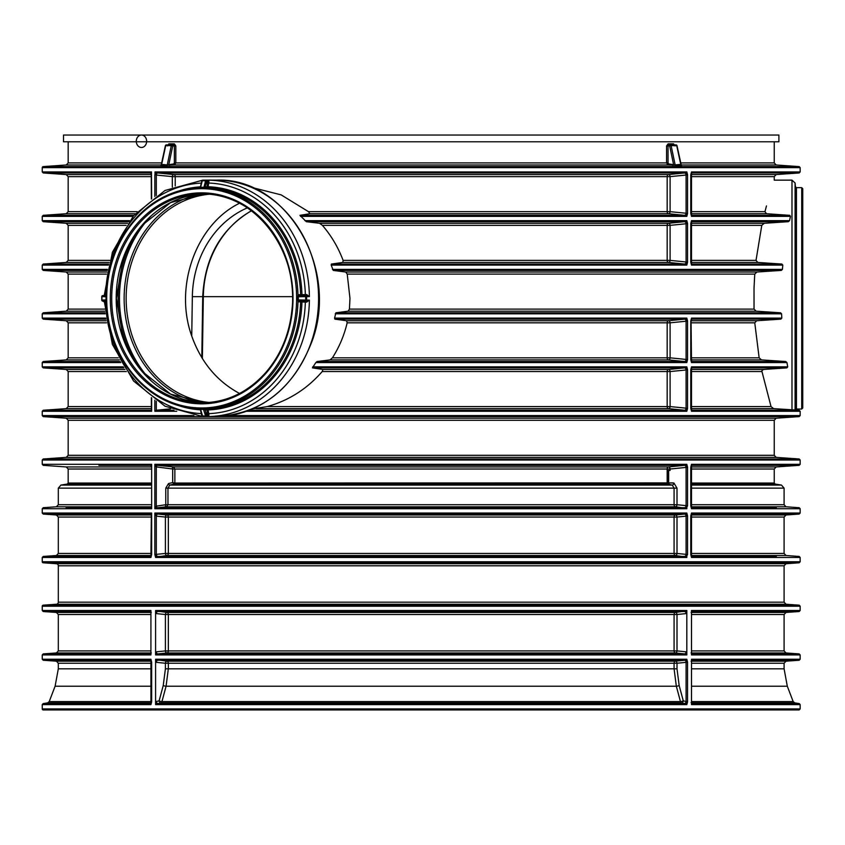 <?xml version="1.0" encoding="UTF-8"?>
<svg xmlns="http://www.w3.org/2000/svg" width="845" height="845" viewBox="0 0 845 845"><rect width="100%" height="100%" fill="white"/><g stroke="black" fill="none" stroke-linecap="round" stroke-linejoin="round"><path stroke-width="1.27" d="M141.464 135.042A6.221 5.176 -90 0 0 136.985 144.379A6.221 5.176 -90 0 0 145.942 144.379A6.221 5.176 -90 0 0 141.464 135.042M778.9 135.042L63.502 135.042L63.502 141.78L778.9 141.78L778.9 135.042M165.694 145.931L165.704 145.636A1.035 0.739 -90 0 1 166.412 144.896L171.989 144.896A1.035 0.729 90 0 0 171.292 145.636L172.729 145.931A1.035 0.739 -90 0 0 171.989 144.896L173.616 144.896L174.355 145.931L174.355 162.916L175.823 162.916L175.823 145.931L174.345 143.861L168.831 143.861L167.394 145.931M161.036 165.472L174.482 164.986L175.823 162.916L666.589 162.916L667.93 164.986L174.482 164.986A1.035 0.739 -95.7 0 1 173.69 163.951L167.268 164.891L161.712 164.437M161.078 165.472A1.035 0.718 -95.6 0 0 161.089 165.472L165.398 145.71A1.035 1.035 0 0 1 166.412 144.896M175.823 145.931L172.729 145.931L168.863 164.437A1.035 0.739 -95.7 0 0 169.655 165.472M668.068 143.861L666.589 145.931L666.589 162.916L668.046 162.916L668.046 145.931L668.796 144.896L670.423 144.896A1.035 0.739 90 0 0 669.684 145.931L671.12 145.636A1.035 0.729 -90 0 0 670.423 144.896L674.321 144.896A1.035 0.739 90 0 1 673.571 143.861L668.068 143.861A1.035 0.729 -90 0 0 668.796 144.896M675.018 145.931L673.571 143.861M681.323 165.472A1.035 0.718 95.6 0 0 681.334 165.472L677.003 145.71A1.035 1.035 0 0 0 675.989 144.896A1.035 0.739 90 0 1 676.708 145.636L676.718 145.931M680.7 164.437L675.144 164.891L668.722 163.951A1.035 0.739 -84.3 0 1 667.93 164.986L681.366 165.472M672.757 165.472A1.035 0.739 95.7 0 0 673.549 164.437L669.684 145.931L666.589 145.931M675.989 144.896L670.423 144.896M301.274 295.676A1.035 0.898 90 0 1 300.609 294.704L298.729 294.704A1.035 0.898 -90 0 0 299.637 295.708L299.626 295.708M298.729 294.704L297.989 295.211A1.035 0.718 -148.3 0 0 298.95 295.972L305.689 295.581L305.637 296.616L306.608 296.606A1.035 0.898 -90 0 0 305.71 295.581L305.71 295.581A1.035 0.898 -90 0 0 305.689 295.581L299.648 295.708M204.543 186.946L204.891 187.706L207.965 187.727A1.035 0.898 90 0 1 207.088 186.66L203.56 187.294L203.307 187.78L204.891 187.706A110.684 95.855 90 0 1 297.989 295.211L297.704 296.775L298.95 295.972M305.024 295.592L305.341 294.588L301.95 294.673L301.654 295.666M208.968 181.76L208.546 180.154A118.194 102.361 90 0 1 309.386 296.606L305.732 295.581L306.714 295.581L306.65 294.567L305.341 294.588A115.353 99.9 90 0 0 208.747 183.048L207.331 182.932L207.088 186.66L208.504 186.777A111.624 96.668 90 0 1 301.95 294.673L300.609 294.704A110.684 95.855 90 0 0 207.965 187.727L208.968 181.76L207.638 181.221L207.331 182.932M301.654 301.021L301.95 302.003L306.65 302.119L309.386 300.081L305.637 300.07L305.689 301.105L299.637 300.978A1.035 0.898 -90 0 0 299.626 300.978L305.689 301.105A1.035 0.898 -90 0 0 306.608 300.081A118.194 102.361 -90 0 0 306.608 296.606L309.386 296.606L306.65 294.567M297.704 296.775L305.637 296.616A117.613 101.854 90 0 1 305.637 300.07L297.704 299.912L297.989 301.475L300.609 301.971A1.035 0.898 90 0 1 301.274 301.01M106.238 294.609L104.738 294.567A1.035 0.898 -87.7 0 1 103.819 295.581L102.805 295.581A1.035 0.898 -90 0 0 101.907 296.606A1.035 0.856 -87.8 0 1 102.826 295.581L102.805 295.581A1.035 0.898 -90 0 0 102.805 295.581L106.216 295.708L106.195 296.785L106.364 295.211A110.684 95.855 90 0 1 199.462 187.706L200.603 187.78L200.423 186.946A1.035 1.025 82.8 0 1 199.568 187.696L200.423 186.903L201.754 180.967L202.747 180.154A1.035 0.898 -90 0 0 201.934 180.798M199.568 187.696L199.473 187.706A1.035 1.025 82.8 0 0 199.568 187.696L200.149 187.759A1.035 0.792 101.4 0 0 200.624 187.241L202.293 180.745A117.613 101.854 90 0 1 205.282 180.745L206.645 181.221A1.035 0.898 -90 0 0 205.757 180.154L203.803 187.759M201.934 415.877A1.035 0.898 -90 0 0 202.737 416.522L200.624 409.445A1.035 0.792 78.6 0 0 200.149 408.917L199.462 408.98A1.035 1.025 97.2 0 1 199.568 408.98L199.568 408.98A1.035 1.025 97.2 0 1 200.423 409.74L200.592 408.906L199.462 408.98A110.684 95.855 90 0 1 106.364 301.475L106.195 299.901A110.579 95.76 90 0 1 106.195 298.338C107.22 258.285 122.155 227.062 151.023 204.68C165.852 194.033 182.002 188.372 199.473 187.706L200.149 187.759M200.149 408.917L199.462 408.98C182.002 408.315 165.852 402.653 151.023 391.995C122.155 369.624 107.22 338.401 106.185 298.338A110.579 95.76 90 0 1 106.195 296.785M200.846 409.466L200.603 408.906A110.579 95.76 90 0 0 203.307 408.906L205.208 410.026L207.088 410.026A1.035 0.898 90 0 1 207.965 408.959L203.307 408.906L205.757 416.522A1.035 0.898 -90 0 0 206.645 415.465L205.282 415.941A117.613 101.854 90 0 1 202.293 415.941L201.86 415.465M297.704 296.785A110.579 95.76 90 0 1 297.704 299.901L298.359 299.922A111.054 96.182 -90 0 0 298.359 296.764M306.65 302.119L306.672 301.105L309.386 300.081A118.194 102.361 90 0 1 208.546 416.522L208.968 414.927L207.965 408.959A110.684 95.855 90 0 0 300.609 301.971L301.95 302.003A111.624 96.668 90 0 1 208.504 409.909L207.088 410.026L207.331 413.754L208.747 413.638A115.353 99.9 90 0 0 305.341 302.098L305.024 301.084M306.714 301.105L305.71 301.105L306.714 301.105M299.626 300.978A1.035 0.898 -90 0 0 298.729 301.971M297.746 300.45L298.95 300.714A1.035 0.718 -31.7 0 0 297.989 301.475A110.684 95.855 90 0 1 204.891 408.98L204.543 409.74M203.582 187.22L203.56 187.294A111.054 96.182 -90 0 0 200.825 187.294L200.846 187.22M199.568 408.98L200.423 409.783L201.754 415.719A1.035 1.035 0 0 0 202.747 416.522L202.747 416.522A118.194 102.361 -90 0 0 204.258 416.543L216.214 416.543A118.194 102.361 90 0 0 318.576 298.338A118.194 102.361 90 0 0 216.214 180.143L204.258 180.143A118.194 102.361 -90 0 1 205.757 180.154L208.546 180.154L206.645 181.221L205.208 186.66A1.035 0.898 -90 0 0 206.074 187.727M203.56 187.294L203.307 187.78A110.579 95.76 90 0 0 200.603 187.78M106.216 300.809A1.035 0.697 -33.7 0 0 106.016 300.714L102.805 301.105A1.035 0.898 -90 0 0 102.826 301.105A1.035 0.856 -92.2 0 1 101.939 300.07L101.907 300.081A1.035 0.898 -90 0 0 102.805 301.105L103.808 301.105A1.035 0.898 -92.3 0 1 104.738 302.119L106.238 302.077M106.216 300.397L106.005 300.186A1.035 0.856 -92.2 0 1 105.974 299.922L101.939 300.07A117.613 101.854 90 0 1 101.939 296.616L106.026 296.764A111.054 96.182 -90 0 0 106.026 299.922L106.016 300.714M106.216 301.031L103.798 301.105M103.798 295.581L102.826 295.581A1.035 1.035 0 0 0 101.77 296.595L101.77 300.081A1.035 1.035 0 0 0 102.805 301.105L104.738 302.119M104.738 294.567L103.808 295.581L106.216 295.655M201.86 181.221L201.754 180.967A1.035 1.035 0 0 1 202.747 180.154A118.194 102.361 -90 0 1 204.258 180.143L202.747 180.154M206.074 408.959A1.035 0.898 -90 0 0 205.208 410.026L206.645 415.465L208.968 414.927M207.331 413.754L208.546 416.522L205.757 416.522A118.194 102.361 -90 0 1 204.258 416.543L202.747 416.522M239.526 393.453C217.028 381.37 201.089 362.23 191.741 336.056L192.343 296.648A96.784 85.271 90 0 1 247.321 207.87M251.387 210.754C220.957 228.868 204.733 257.503 202.726 296.648L201.797 357.625M191.741 336.056C173.816 286.37 196.082 224.495 239.526 203.233M151.508 174.704L151.498 171.926L42.25 171.926L43.211 172.95L150.304 172.971A2.07 1.447 -84.4 0 0 150.304 172.971L150.347 172.971M151.445 174.44L151.498 171.926M687.555 213.468L686.087 213.246A2.07 1.479 -84.3 0 1 684.513 215.317L686.774 216.014A1.035 0.729 -90 0 1 686.816 216.362L687.555 213.468L687.555 174.82L686.816 171.926L154.994 171.926L154.994 174.535L156.272 174.936A2.07 1.373 95.3 0 1 157.74 172.95L155.068 172.021L156.177 174.661M154.994 174.535L156.314 175.042A2.07 1.479 95.7 0 1 157.899 172.971L684.661 172.95L668.522 174.566A2.07 1.447 -90 0 0 667.17 176.637L667.17 211.651A2.07 1.447 -90 0 0 668.522 213.722L684.513 215.317M686.774 216.014L686.129 213.352A2.07 1.373 -84.7 0 1 684.661 215.327L299.943 215.327L306.312 221.686L319.59 223.291L322.399 225.362C331.208 235.533 338.116 247.205 343.112 260.376L342.848 262.446L331.367 264.062L331.198 265.098L333.247 270.411L345.711 272.027L347.221 274.097L349.967 298.338L349.429 309.112L348.193 311.182L335.909 312.787L334.567 318.111L334.873 319.146L346.608 320.751L347.158 322.822C344.211 335.359 339.289 347.031 332.402 357.836L330.057 359.907L317.076 361.523L315.861 362.558L312.407 367.871L322.959 369.487L322.198 371.557C307.136 388.858 288.821 400.541 267.252 406.572L252.623 408.874M687.555 262.193L686.087 261.982A2.07 1.479 -84.3 0 1 684.513 264.041L686.774 264.749A1.035 0.729 -90 0 1 686.816 265.098L687.555 262.193L687.555 223.555L686.816 220.651L304.844 220.651M796.444 187.664L801.715 187.664L801.715 409.022L796.444 409.022L796.444 187.664L795.409 186.713L795.409 409.983L773.619 408.642L771.031 406.572L761.799 370.892L763.384 369.487L786.906 367.871L787.709 366.846L786.938 362.558L785.755 361.523L761.525 359.907L759.148 357.836L754.765 322.822L756.655 320.751L780.843 319.146L781.794 318.111L781.583 313.822L780.526 312.787L756.159 311.182L754.036 309.112L754.025 288.145L754.743 274.097L756.94 272.027L781.319 270.411L782.417 269.386L782.787 265.098L781.868 264.062L692.055 264.041A2.07 1.447 95.6 0 0 692.097 264.041M781.868 264.062L757.828 262.446L756.021 260.376L761.778 225.362L764.218 223.291L788.332 221.686L789.536 220.651L691.495 220.651L690.766 223.555L690.766 262.193L691.495 265.098L782.787 265.098M789.536 220.651L790.466 216.362L789.705 215.327L692.055 215.306A2.07 1.447 95.6 0 0 692.097 215.317M800.162 167.637L799.19 166.602L43.211 166.602A1.035 1.035 0 0 0 42.25 167.637L800.162 167.637L800.162 171.926L691.495 171.926L690.766 174.82L690.766 213.468L691.495 216.362L790.466 216.362M151.646 198.776L151.498 174.535M151.35 507.201A1.553 1.162 84 0 1 150.6 507.708L150.6 507.708A1.553 1.162 84 0 1 150.516 507.708L151.646 508.743L151.646 464.306L150.642 465.352A1.553 1.162 -84 0 0 150.516 465.331L98.907 465.331M151.35 506.926L150.663 507.697A1.553 1.088 84.4 0 1 150.642 507.697L66.1 507.708M151.35 465.849A1.553 1.162 -84 0 0 150.6 465.341L151.35 466.123M174.25 484.069L174.26 484.069A1.035 0.718 90 0 0 174.873 483.044L172.676 482.601L174.25 484.069A1.035 0.718 90.3 0 0 174.862 483.044L174.862 469.017L173.521 466.947L157.508 465.352L154.846 464.306L156.272 466.884A1.553 1.025 95.3 0 1 157.371 465.331L684.661 465.331L668.522 466.947A2.07 1.447 -90 0 0 667.17 469.017L667.17 483.044A1.035 0.718 -90 0 0 667.782 484.069L669.662 482.896L667.455 482.896L667.455 470.454L670.096 470.454L670.096 469.017L686.087 467.422A2.07 1.479 84.3 0 0 684.513 465.352M156.272 466.884L156.314 466.905A1.553 1.109 95.7 0 1 157.508 465.352M156.272 506.155L154.846 508.743L157.371 507.708A1.553 1.025 -95.3 0 1 156.272 506.155L156.314 466.905L172.676 469.017L172.676 482.601L168.525 483.541L165.768 488.146L165.768 504.718L156.314 506.144A1.553 1.109 -95.7 0 0 157.508 507.697L166.613 506.789L167.965 504.718L167.965 488.146L169.803 485.072L174.26 484.069L667.782 484.069L672.229 485.072L674.078 488.146L674.078 504.718A2.07 1.447 -90 0 0 675.419 506.789L686.774 508.394L686.129 505.732L686.816 507.053L687.555 505.849L686.087 505.627A2.07 1.479 -84.3 0 1 684.513 507.697M686.129 505.732A2.07 1.373 -84.7 0 1 684.661 507.708L157.508 507.697M686.816 507.053L686.816 508.743A1.035 0.729 -90 0 0 686.774 508.394M251.778 187.442L281.153 194.878L308.467 211.651L309.904 213.722L299.943 215.327M151.35 514.89A2.07 1.553 -84 0 0 150.273 514.077L150.273 514.077A2.07 1.553 -84 0 0 150.156 514.066L150.304 514.077M150.304 556.422L150.357 556.422A2.07 1.447 84.4 0 1 150.304 556.422L43.211 556.443L42.25 557.478L150.917 557.478L151.646 554.573L151.646 513.031L151.604 516.137L150.273 514.077M151.646 513.031L150.156 514.066L43.211 514.066L42.25 513.031L151.646 513.031M156.272 516.137A2.07 1.373 95.3 0 1 157.74 514.066L154.846 513.031L156.314 516.147A2.07 1.479 95.7 0 1 157.899 514.077L684.661 514.066L675.419 514.985A2.07 1.447 -90 0 0 674.078 517.055L674.078 553.454A2.07 1.447 -90 0 0 675.419 555.514L686.774 557.13L686.129 554.457L686.816 555.778L687.555 554.573L686.087 554.352A2.07 1.479 -84.3 0 1 684.513 556.422M687.555 554.573L687.555 515.936L686.816 513.031L154.846 513.031L154.846 554.573L156.314 554.352L156.314 516.147L165.409 517.055A2.07 1.479 95.7 0 1 166.983 514.985L157.899 514.077M687.555 515.936L686.087 516.147L686.087 554.352L677.003 553.454A2.07 1.479 -84.3 0 1 675.419 555.514L166.983 555.514A2.07 1.447 90 0 0 168.335 553.454L168.335 517.055A2.07 1.447 90 0 0 166.983 514.985L675.419 514.985A2.07 1.479 -95.7 0 1 677.003 517.055L686.087 516.147A2.07 1.479 84.3 0 0 684.513 514.077M687.555 701.963L686.087 701.477A2.07 1.458 -77.3 0 1 684.387 703.515L686.774 704.276A1.035 0.729 -90 0 1 686.816 704.624L687.555 701.963L687.555 662.121L686.816 659.227L155.596 659.227L155.596 704.624A1.035 0.729 90 0 1 155.638 704.276L160.835 702.882A2.07 1.447 90 0 0 161.955 701.582L166.074 686.224L168.335 668.807L168.335 663.251A2.07 1.447 90 0 0 166.983 661.181L155.638 659.565L156.314 662.343A2.07 1.479 95.7 0 1 157.899 660.272M686.774 654.59L686.087 651.812A2.07 1.479 -84.3 0 1 684.513 653.882L686.774 654.59A1.035 0.729 -90 0 1 686.816 654.938L686.816 610.491L155.596 610.491L155.596 654.938A1.035 0.729 90 0 1 155.638 654.59L157.899 653.882A2.07 1.479 84.3 0 1 156.314 651.812L155.638 654.59M150.526 703.515A2.07 1.436 77.5 0 1 150.431 703.515L43.127 703.6L42.25 704.624L150.917 704.624L151.646 701.963L151.646 662.121L150.917 659.227L42.25 659.227L43.211 660.251L150.357 660.272A2.07 1.447 -84.4 0 0 150.304 660.272M800.162 606.203L799.19 605.168L43.211 605.168A1.035 1.035 0 0 0 42.25 606.203L800.162 606.203L800.162 610.491L691.495 610.491L691.495 654.938L800.162 654.938L800.162 659.227L691.495 659.227L691.495 704.624L800.162 704.624L800.162 708.923L42.25 708.923A1.035 1.035 0 0 0 43.285 709.958L799.116 709.958L800.162 708.923M150.347 653.882L150.304 653.882A2.07 1.447 84.4 0 1 150.304 653.882L43.211 653.903L42.25 654.938L150.917 654.938L150.917 610.491L42.25 610.491L43.211 611.526L150.304 611.537A2.07 1.447 -84.4 0 0 150.304 611.537L150.347 611.548M151.35 410.247L43.211 410.247L42.25 411.283L151.646 411.283L151.646 397.911M787.709 366.846L691.495 366.846L690.766 369.74L690.766 408.388L691.495 411.283L800.162 411.283L800.162 415.571L229.333 415.571M781.794 318.111L691.495 318.111L690.766 321.015L690.766 359.653L691.495 362.558L786.938 362.558M687.555 359.653L686.087 359.431A2.07 1.479 -84.3 0 1 684.513 361.502L686.774 362.209A1.035 0.729 -90 0 1 686.816 362.558L687.555 359.653L687.555 321.015L686.816 318.111L334.567 318.111M687.555 408.388L686.087 408.167A2.07 1.479 -84.3 0 1 684.513 410.237L686.774 410.934A1.035 0.729 -90 0 1 686.816 411.283L687.555 408.388L687.555 369.74L686.816 366.846L312.713 366.846M170.521 408.832L156.262 410.247L154.846 411.283L176.732 411.283M687.555 505.849L687.555 467.2L686.816 464.306L154.846 464.306L154.846 508.743L686.816 508.743M154.846 554.573L155.596 557.478A1.035 0.729 90 0 1 155.638 557.13L166.983 555.514A2.07 1.479 84.3 0 1 165.409 553.454L156.314 554.352A2.07 1.479 -95.7 0 0 157.899 556.422M686.774 557.13A1.035 0.729 -90 0 1 686.816 557.478L686.816 555.778M800.162 460.018L799.19 458.983L43.211 458.983L42.25 460.018L800.162 460.018L800.162 464.306L691.495 464.306L690.766 467.2L690.766 505.849L691.495 508.743L800.162 508.743L800.162 513.031L691.495 513.031L690.766 515.936L690.766 554.573L691.495 557.478L800.162 557.478L800.162 561.767L42.25 561.767A1.035 1.035 0 0 0 43.211 562.791L799.19 562.791L800.162 561.767M151.614 554.457L150.917 555.778L151.35 515.207M155.596 555.778L156.272 554.457L155.638 557.13M690.798 174.936L691.495 173.616L691.495 214.672L690.798 213.352M687.555 174.82L686.087 175.042A2.07 1.479 84.3 0 0 684.513 172.971M686.129 213.352L686.816 214.672M687.555 223.555L686.087 223.767A2.07 1.479 84.3 0 0 684.513 221.696L668.522 223.291A2.07 1.447 -90 0 0 667.17 225.362L667.17 260.376A2.07 1.447 -90 0 0 668.522 262.446L684.513 264.041M686.774 264.749L686.129 262.087L686.816 263.397M690.798 223.661L691.495 222.351L691.495 263.397L690.798 262.087M687.555 321.015L686.087 321.227A2.07 1.479 84.3 0 0 684.513 319.156L668.522 320.751A2.07 1.447 -90 0 0 667.17 322.822L667.17 357.836A2.07 1.447 -90 0 0 668.522 359.907L684.513 361.502M686.774 362.209L686.129 359.547L686.816 360.857M690.798 321.121L691.495 319.811L691.062 321.068M687.555 369.74L686.087 369.962A2.07 1.479 84.3 0 0 684.513 367.892L668.522 369.487A2.07 1.447 -90 0 0 667.17 371.557L667.17 406.572A2.07 1.447 -90 0 0 668.522 408.642L684.513 410.237M686.774 410.934L686.129 408.272L686.816 409.593M690.798 369.856L691.495 368.536L691.495 409.593L690.798 408.272M687.555 467.2L686.087 467.422L686.087 505.627L677.003 504.718A2.07 1.479 -84.3 0 1 675.419 506.789L166.613 506.789A1.553 1.109 -95.7 0 1 165.43 505.236M165.768 504.718L677.003 504.718L677.003 488.146L673.93 483.023L668.659 482.896L668.659 470.454M690.798 467.317L691.495 465.996L691.495 507.053L690.798 505.732M690.798 516.041L691.495 514.732L691.495 555.778L690.798 554.457M151.561 701.73L150.917 703.103L150.917 660.917L151.614 662.237M687.555 662.121L686.087 662.343A2.07 1.479 84.3 0 0 684.513 660.272L675.419 661.181A2.07 1.447 -90 0 0 674.078 663.251L674.078 668.807L676.338 686.224L680.457 701.582A2.07 1.447 -90 0 0 681.577 702.882L684.387 703.515M686.774 704.276L686.182 701.73L686.816 703.103M155.596 610.491A1.035 0.729 90 0 0 155.638 610.84L156.314 613.607L165.409 614.516A2.07 1.479 95.7 0 1 166.983 612.445L155.638 610.84M157.899 653.882L166.983 652.974A2.07 1.447 90 0 0 168.335 650.914L168.335 614.516A2.07 1.447 90 0 0 166.983 612.445L675.419 612.445A2.07 1.479 -95.7 0 1 677.003 614.516L686.087 613.607L686.774 610.84L675.419 612.445A2.07 1.447 -90 0 0 674.078 614.516L674.078 650.914A2.07 1.447 -90 0 0 675.419 652.974L684.513 653.882M56.393 604.249L786.019 604.249L784.086 602.179L58.316 602.179A2.07 2.07 0 0 1 56.393 604.249L43.211 605.168M58.316 565.791L784.086 565.791L786.019 563.721L56.393 563.721A2.07 2.07 0 0 1 58.316 565.791L58.316 602.179M151.435 172.021L150.156 172.95A2.07 1.553 -84 0 1 151.255 173.616M692.055 611.548L691.453 610.84M686.816 660.917L686.129 662.237L686.774 659.565A1.035 0.729 -90 0 0 686.816 659.227M156.314 662.343L165.409 663.251L165.409 668.807L163.243 685.485L159.124 700.832A2.07 0.528 -165 0 0 161.955 701.582L680.457 701.582A2.07 0.528 165 0 0 683.278 700.832A2.07 1.458 -77.3 0 1 681.577 702.882L160.835 702.882A2.07 1.458 77.3 0 1 159.124 700.832L156.314 701.477L155.638 704.276M691.453 704.276L691.802 703.484M675.419 661.181A2.07 1.479 -95.7 0 1 677.003 663.251L686.087 662.343L686.087 701.477L683.278 700.832L679.158 685.485L677.003 668.807L677.003 663.251L165.409 663.251A2.07 1.479 95.7 0 1 166.983 661.181L675.419 661.181M686.774 659.565L684.513 660.272M686.129 662.237A2.07 1.373 84.7 0 0 684.661 660.251L157.74 660.251A2.07 1.373 95.3 0 0 156.272 662.237M686.182 701.73A2.07 1.225 -79 0 1 684.746 703.6L157.656 703.6A2.07 1.225 -101 0 1 156.23 701.73M686.129 613.502A2.07 1.373 84.7 0 0 684.661 611.526L157.74 611.526A2.07 1.373 -84.7 0 0 156.272 613.502M686.087 613.607A2.07 1.479 84.3 0 0 684.513 611.537M686.087 651.812L677.003 650.914A2.07 1.479 -84.3 0 1 675.419 652.974L166.983 652.974A2.07 1.479 84.3 0 1 165.409 650.914L156.314 651.812M686.129 651.918A2.07 1.373 -84.7 0 1 684.661 653.903L157.74 653.903A2.07 1.373 84.7 0 1 156.272 651.918M692.097 660.272L692.055 660.272A2.07 1.447 -95.6 0 1 692.097 660.272L691.453 659.565M691.495 660.536A2.07 1.553 -96 0 1 692.245 660.251L799.19 660.251L800.162 659.227M691.453 654.59L692.097 653.882A2.07 1.447 -84.4 0 1 692.076 653.882L692.097 653.882M691.495 612.445L786.019 612.445L799.19 611.526L692.245 611.526A2.07 1.553 84 0 0 691.495 611.801M150.959 659.565L150.156 660.251A2.07 1.553 -84 0 1 150.273 660.262L150.399 660.272M150.917 660.536A2.07 1.553 -84 0 0 150.273 660.262L151.329 661.234M150.917 703.293A2.07 1.648 75.3 0 1 150.114 703.6L150.959 704.276M150.917 653.618A2.07 1.553 84 0 1 150.156 653.903L150.959 654.59M150.917 611.801A2.07 1.553 -84 0 0 150.156 611.526L150.959 610.84M156.314 701.477A2.07 1.458 -102.7 0 0 158.026 703.515M157.899 611.537A2.07 1.479 -84.3 0 0 156.314 613.607M686.816 514.732L686.129 516.041L686.774 513.38A1.035 0.729 -90 0 0 686.816 513.031M686.816 368.536L686.129 369.856L686.774 367.184A1.035 0.729 -90 0 0 686.816 366.846M686.816 319.811L686.129 321.121L686.774 318.459A1.035 0.729 -90 0 0 686.816 318.111M690.798 359.547L691.495 360.857L691.062 321.079M686.816 173.616L686.129 174.936L686.774 172.264A1.035 0.729 -90 0 0 686.816 171.926M686.816 222.351L686.129 223.661L686.774 220.999A1.035 0.729 -90 0 0 686.816 220.651M691.453 557.13L692.055 556.422A2.07 1.447 95.6 0 0 692.097 556.422M692.097 514.077L692.055 514.087A2.07 1.447 -95.6 0 1 692.097 514.077L691.453 513.38M691.495 514.341A2.07 1.553 -96 0 1 692.245 514.066L799.19 514.066L800.162 513.031M691.495 507.433A2.07 1.553 96 0 0 692.245 507.708L692.055 507.687A2.07 1.447 95.6 0 0 692.097 507.697M692.097 465.352L692.055 465.352A2.07 1.447 -95.6 0 1 692.097 465.352L691.453 464.644M691.495 465.616A2.07 1.553 -96 0 1 692.245 465.331L799.19 465.331L800.162 464.306M692.097 367.892L692.055 367.892A2.07 1.447 -95.6 0 1 692.097 367.892L691.453 367.184M691.495 368.156A2.07 1.553 -96 0 1 692.245 367.871L786.906 367.871M692.097 319.156L692.055 319.167A2.07 1.447 -95.6 0 1 692.097 319.156L691.453 318.459M691.495 319.421A2.07 1.553 -96 0 1 692.245 319.146L780.843 319.146M692.097 221.696L692.055 221.707A2.07 1.447 -95.6 0 1 692.097 221.696L691.453 220.999M691.495 221.96A2.07 1.553 -96 0 1 692.245 221.686L788.332 221.686M692.097 172.971L692.055 172.971A2.07 1.447 -95.6 0 1 692.097 172.971L691.453 172.264M691.495 173.236A2.07 1.553 -96 0 1 692.245 172.95L799.19 172.95L800.162 171.926M175.232 185.942L175.232 176.637A2.07 1.447 90 0 0 173.89 174.566L668.522 174.566A2.07 1.479 -95.7 0 1 670.096 176.637L686.087 175.042L686.087 213.246L670.096 211.651A2.07 1.479 -84.3 0 1 668.522 213.722L309.904 213.722M686.129 174.936A2.07 1.373 84.7 0 0 684.661 172.95L686.774 172.264M319.59 223.291L668.522 223.291A2.07 1.479 -95.7 0 1 670.096 225.362L686.087 223.767L686.087 261.982L670.096 260.376A2.07 1.479 -84.3 0 1 668.522 262.446L342.848 262.446M686.774 220.999L684.513 221.696M686.129 223.661A2.07 1.373 84.7 0 0 684.661 221.686L306.312 221.686M686.129 262.087A2.07 1.373 -84.7 0 1 684.661 264.062L331.367 264.062M346.608 320.751L668.522 320.751A2.07 1.479 -95.7 0 1 670.096 322.822L686.087 321.227L686.087 359.431L670.096 357.836A2.07 1.479 -84.3 0 1 668.522 359.907L330.057 359.907M686.129 321.121A2.07 1.373 84.7 0 0 684.661 319.146L684.513 319.156M686.129 359.547A2.07 1.373 -84.7 0 1 684.661 361.523L317.076 361.523M322.959 369.487L668.522 369.487A2.07 1.479 -95.7 0 1 670.096 371.557L686.087 369.962L686.087 408.167L670.096 406.572A2.07 1.479 -84.3 0 1 668.522 408.642L256.088 408.642M686.129 369.856A2.07 1.373 84.7 0 0 684.661 367.871L684.513 367.892M686.129 408.272A2.07 1.373 -84.7 0 1 684.661 410.247L249.296 410.247M172.338 468.5A1.553 1.109 95.7 0 1 173.521 466.947L668.522 466.947A2.07 1.479 -95.7 0 1 670.096 469.017L172.676 469.017M686.129 467.317L686.774 464.644L684.661 465.331A2.07 1.373 84.7 0 1 686.129 467.317L686.816 465.996M668.237 482.896L174.873 483.044M686.129 554.457A2.07 1.373 -84.7 0 1 684.661 556.443L157.74 556.443A2.07 1.373 -95.3 0 1 156.272 554.457M686.774 513.38L684.661 514.066A2.07 1.373 84.7 0 1 686.129 516.041M308.467 211.651L670.096 211.651L670.096 176.637L172.306 176.637A2.07 1.479 95.7 0 1 173.89 174.566L157.899 172.971M150.917 556.158A2.07 1.553 84 0 1 150.156 556.443L150.959 557.13M673.011 482.896L669.662 482.896M691.453 410.934L692.097 410.237M795.409 186.713L795.082 182.985L791.987 180.143L791.987 409.888L790.645 409.793M791.987 409.888L793.17 409.962M794.194 410.026L794.796 410.047M766.457 205.927C776.566 171.862 776.566 171.862 766.457 205.927L764.978 211.651L766.447 213.722L789.705 215.327M801.715 187.664L802.75 188.699L802.75 407.987L801.715 409.022M691.453 362.209L692.097 361.502M691.453 508.394L692.245 507.708L776.312 507.708M691.453 264.749L692.245 264.062A2.07 1.553 96 0 1 691.495 263.777M691.453 216.014L692.245 215.327A2.07 1.553 96 0 1 691.495 215.052M691.495 409.973A2.07 1.553 96 0 0 692.245 410.247L799.19 410.247L795.409 409.983L796.444 409.022M686.774 367.184L684.661 367.871L312.407 367.871M691.495 361.237A2.07 1.553 96 0 0 692.245 361.523L785.755 361.523M686.774 318.459L684.661 319.146L334.873 319.146M691.495 556.158A2.07 1.553 96 0 0 692.245 556.443L776.312 556.443M691.495 703.293A2.07 1.648 104.7 0 0 692.287 703.6L799.285 703.6L794.796 702.882L691.495 702.882M786.019 612.445L784.086 614.516L784.086 650.914L786.019 652.974L799.19 653.903L692.245 653.903A2.07 1.553 -84 0 1 691.495 653.618M168.831 143.861A1.035 0.739 -90 0 1 168.092 144.896L168.092 144.896M173.616 144.896A1.035 0.729 90 0 0 174.345 143.861M166.623 165.631A1.035 0.729 90 0 0 167.268 164.891L171.292 145.636L165.704 145.636L161.564 164.891A1.035 0.739 -90 0 1 160.899 165.631M174.355 162.916L173.69 163.951M774.242 141.78L774.242 162.916L680.711 162.916M161.701 162.916L68.17 162.916L68.17 141.78M681.503 165.631A1.035 0.739 90 0 1 680.848 164.891L676.708 145.636L671.12 145.636L675.144 164.891A1.035 0.729 -90 0 0 675.789 165.631M668.722 163.951L668.046 162.916M774.242 162.916L776.164 164.986L681.176 164.986M297.746 296.236L298.454 296.764M106.702 298.338A109.639 94.957 90 0 1 249.138 203.391A109.639 94.957 90 0 1 249.138 393.295A109.639 94.957 90 0 1 106.702 298.338M178.971 190.949A111.624 96.668 90 0 1 200.434 186.861M105.033 295.623A1.035 0.592 -88.4 0 0 105.646 294.588A115.353 99.9 90 0 1 201.279 183.09M105.033 301.063A1.035 0.592 -91.6 0 1 105.646 302.098A115.353 99.9 90 0 0 201.279 413.596M200.434 409.825A111.624 96.668 90 0 1 178.971 405.737M203.803 408.917L203.582 409.466M200.825 409.392A111.054 96.182 -90 0 0 203.56 409.392M192.343 296.648L203.318 296.648L202.377 358.576M251.493 210.827A96.784 84.109 -90 0 0 203.318 296.648L292.486 296.648M154.846 174.82L154.846 196.515M686.816 216.362L300.556 216.362M686.816 265.098L331.198 265.098M782.417 269.386L332.465 269.386M107.4 269.386L42.25 269.386L42.25 265.098L108.413 265.098M129.57 220.651L42.25 220.651L43.211 221.686L128.799 221.686M132.992 216.362L42.25 216.362L42.25 220.651M151.35 506.789L56.393 506.789L43.211 507.708L42.25 508.743L151.646 508.743L151.646 464.306L42.25 464.306L43.211 465.331L66.237 466.947L151.339 466.947M168.525 483.541A1.553 1.099 -102.7 0 0 169.803 485.072L672.229 485.072A2.07 1.458 -77.3 0 0 673.93 483.023M165.768 488.146L677.003 488.146M156.314 195.533L156.314 175.042L172.306 176.637L172.306 187.094M133.869 215.327L43.211 215.327L42.25 216.362M135.274 213.722L66.237 213.722L68.17 211.651L137.165 211.651M151.35 176.637L68.17 176.637L68.17 211.651M151.35 517.055L58.316 517.055L58.316 553.454L151.35 553.454M151.308 514.985L56.393 514.985L43.211 514.066M168.335 517.055L165.409 517.055L165.409 553.454L677.003 553.454L677.003 517.055L168.335 517.055M686.816 704.624L155.596 704.624M686.816 654.938L155.596 654.938M335.264 313.822L781.583 313.822M686.816 362.558L315.861 362.558M686.816 411.283L246.529 411.283M154.846 400.171L154.846 411.283M120.75 362.558L42.25 362.558L42.25 366.846L43.211 367.871L75.944 367.871M105.709 318.111L42.25 318.111L43.211 319.146L105.868 319.146M105.033 312.787L43.211 312.787L42.25 313.822L105.15 313.822M193.917 415.571L42.25 415.571L43.211 416.606L799.19 416.606L800.162 415.571M123.275 366.846L42.25 366.846M156.314 410.247L156.314 401.153M686.816 557.478L155.596 557.478M343.112 260.376L670.096 260.376L670.096 225.362L322.399 225.362M332.402 357.836L670.096 357.836L670.096 322.822L347.158 322.822M267.252 406.572L670.096 406.572L670.096 371.557L322.198 371.557M799.19 416.606L776.164 418.212L66.237 418.212L43.211 416.606M104.875 311.182L66.237 311.182L43.211 312.787M161.226 164.986L66.237 164.986L68.17 162.916M151.318 174.566L66.237 174.566L43.211 172.95M150.917 612.445L56.393 612.445L43.211 611.526M151.075 661.181L56.393 661.181L43.211 660.251M677.003 650.914L677.003 614.516L165.409 614.516L165.409 650.914L677.003 650.914M677.003 668.807L165.409 668.807M679.158 685.485A2.07 0.528 -15 0 1 676.338 686.224L166.074 686.224A2.07 0.528 -165 0 1 163.243 685.485M691.495 661.181L786.019 661.181L784.086 663.251L784.086 668.807L787.308 686.224L793.18 701.582L691.495 701.582M787.308 686.224L691.495 686.224M784.086 668.807L691.495 668.807M784.086 663.251L691.495 663.251M786.019 652.974L691.495 652.974M784.086 650.914L691.495 650.914M784.086 614.516L691.495 614.516M151.35 663.251L58.316 663.251L56.393 661.181M151.35 668.807L58.316 668.807L58.316 663.251M151.35 686.224L55.105 686.224L58.316 668.807M151.35 701.582L49.221 701.582L55.105 686.224M151.044 702.882L47.616 702.882L49.221 701.582M150.917 614.516L58.316 614.516L56.393 612.445M150.917 650.914L58.316 650.914L58.316 614.516M150.917 652.974L56.393 652.974L58.316 650.914M66.1 562.791L43.211 562.791L56.393 563.721M691.062 517.055L784.086 517.055L784.086 553.454L786.019 555.514L691.326 555.514M784.086 553.454L691.062 553.454M691.062 176.637L774.242 176.637L776.164 174.566L691.083 174.566M151.086 555.514L56.393 555.514L58.316 553.454M691.062 469.017L774.242 469.017L776.164 466.947L691.083 466.947M773.619 408.642L691.083 408.642M771.031 406.572L691.062 406.572M774.242 469.017L774.242 483.044L691.062 483.044M774.242 483.044L775.108 484.069L691.062 484.069M775.108 484.069L781.467 485.072L691.062 485.072M781.467 485.072L784.086 488.146L691.062 488.146M784.086 488.146L784.086 504.718L691.062 504.718M784.086 504.718L786.019 506.789L691.326 506.789M784.086 517.055L786.019 514.985L691.326 514.985M761.525 359.907L691.083 359.907M759.148 357.836L691.062 357.836M754.765 322.822L691.062 322.822M763.384 369.487L691.083 369.487M766.447 213.722L691.083 213.722M776.164 418.212L774.242 420.282L68.17 420.282L66.237 418.212M774.242 420.282L774.242 455.297L68.17 455.297L68.17 420.282M774.242 455.297L776.164 457.367L66.237 457.367L68.17 455.297M764.978 211.651L691.062 211.651M795.082 182.985L795.082 410.036M761.82 371.557L691.062 371.557M764.218 223.291L691.083 223.291M761.778 225.362L691.062 225.362M756.021 260.376L691.062 260.376M757.828 262.446L691.083 262.446M756.655 320.751L691.083 320.751M127.627 223.291L66.237 223.291L43.211 221.686M173.954 410.247L156.262 410.247M107.167 270.411L43.211 270.411L42.25 269.386M66.237 164.986L43.211 166.602L75.944 166.602M151.35 408.642L66.237 408.642L43.211 410.247L75.944 410.247M780.526 312.787L335.909 312.787M108.678 264.062L43.211 264.062L42.25 265.098M126.18 225.362L68.17 225.362L66.237 223.291M119.303 359.907L66.237 359.907L43.211 361.523L75.944 361.523M120.17 361.523L43.211 361.523L42.25 362.558M118.226 357.836L68.17 357.836L66.237 359.907M123.919 367.871L43.211 367.871L66.237 369.487L124.954 369.487M126.349 371.557L68.17 371.557L66.237 369.487M151.35 406.572L68.17 406.572L68.17 371.557M151.35 504.718L58.316 504.718L56.393 506.789M151.35 488.146L58.316 488.146L58.316 504.718M151.35 485.072L60.946 485.072L58.316 488.146M151.35 484.069L67.294 484.069L60.946 485.072M151.35 483.044L68.17 483.044L67.294 484.069M151.35 469.017L68.17 469.017L68.17 483.044M756.159 311.182L348.193 311.182M754.036 309.112L349.429 309.112M754.743 274.097L347.221 274.097M756.94 272.027L345.711 272.027M333.247 270.411L781.319 270.411M106.491 322.822L68.17 322.822L68.17 357.836M106.132 320.751L66.237 320.751L43.211 319.146M104.695 309.112L68.17 309.112L66.237 311.182M106.449 274.097L68.17 274.097L68.17 309.112M106.84 272.027L66.237 272.027L43.211 270.411M109.111 262.446L66.237 262.446L43.211 264.062M109.702 260.376L68.17 260.376L66.237 262.446M110.294 298.338A105.498 91.366 90 0 1 247.342 206.983A105.498 91.366 90 0 1 247.342 389.703A105.498 91.366 90 0 1 110.294 298.338M111.709 298.338A104.463 90.468 90 0 1 202.177 193.885A104.463 90.468 90 0 1 292.645 298.338A104.463 90.468 90 0 1 202.177 402.801A104.463 90.468 90 0 1 111.709 298.338M204.416 193.917L170.616 202.578L142.087 225.351L123.064 258.929L116.388 298.338L123.064 337.757L142.087 371.335L170.616 394.108L204.416 402.769A104.463 90.468 90 0 1 116.187 298.338A104.463 90.468 90 0 1 204.405 193.917M137.281 365.177A111.973 96.974 90 0 1 118.12 298.338A111.973 96.974 90 0 1 137.281 231.509M151.054 380.63A111.033 96.15 90 0 1 119.451 298.338A111.033 96.15 90 0 1 151.054 216.056M199.04 402.431A105.878 91.693 90 0 1 124.141 298.338A105.878 91.693 90 0 1 199.04 194.255M209.391 402.463A104.463 90.468 90 0 1 126.148 298.338A104.463 90.468 90 0 1 209.391 194.213M104.305 301.496L112.396 344.422L133.573 381.01L164.986 406.191L202.293 416.416M202.293 180.27L164.986 190.495L133.573 215.665L112.396 252.264L104.305 295.201M151.35 198.998L151.255 173.13M42.25 167.637L42.25 171.926M58.316 517.055L56.393 514.985M42.25 606.203L42.25 610.491M42.25 654.938L42.25 659.227M42.25 704.624L42.25 708.923M151.35 410.554L151.35 397.689M42.25 313.822L42.25 318.111M42.25 411.283L42.25 415.571M42.25 460.018L42.25 464.306M42.25 508.743L42.25 513.031M42.25 557.478L42.25 561.767M784.086 565.791L784.086 602.179M799.19 611.526L800.162 610.491M793.18 701.582L794.796 702.882M786.019 661.181L799.19 660.251M691.083 661.234L692.013 660.272M691.083 612.498L692.013 611.548M47.616 702.882L43.127 703.6M150.642 703.494L151.329 702.596M56.393 652.974L43.211 653.903M150.399 653.882L151.329 652.921M786.019 555.514L799.19 556.443L800.162 557.478M691.083 515.049L692.013 514.087M692.013 465.352L691.083 466.324M691.083 368.864L692.013 367.892M691.083 320.128L692.013 319.167M691.083 222.668L692.013 221.707M776.164 174.566L799.19 172.95M691.083 173.933L692.139 172.961M68.17 176.637L66.237 174.566M151.329 173.975L150.262 172.961M56.393 555.514L43.211 556.443M150.399 556.422L151.329 555.461M776.164 466.947L799.19 465.331M786.019 506.789L799.19 507.708L800.162 508.743M786.019 514.985L799.19 514.066M66.237 213.722L43.211 215.327M774.242 176.637L774.242 180.143L791.987 180.143M776.164 164.986L799.19 166.602M800.162 411.283L799.19 410.247M786.019 563.721L799.19 562.791M66.237 457.367L43.211 458.983M776.164 457.367L799.19 458.983M800.162 704.624L799.285 703.6M800.162 654.938L799.19 653.903M786.019 604.249L799.19 605.168M691.083 263.08L692.139 264.052M691.083 214.345L692.139 215.327M691.083 409.265L692.139 410.247M691.083 360.54L692.139 361.512M691.083 555.461L692.002 556.422M691.083 506.736L692.139 507.708M691.083 702.596L691.759 703.494M691.083 652.921L692.002 653.882M66.237 408.642L68.17 406.572M68.17 469.017L66.237 466.947M151.329 612.509L150.262 611.537M68.17 322.822L66.237 320.751M68.17 274.097L66.237 272.027M68.17 225.362L68.17 260.376M216.214 180.143C286.402 176.975 340.165 268.921 311.657 342.204C293.099 389.27 261.285 414.05 216.214 416.543M202.177 193.885C253.891 192.069 298.993 249.898 292 309.344C289.55 333.838 280.836 354.858 265.869 372.402C248.092 392.26 226.861 402.389 202.177 402.801"/></g></svg>
